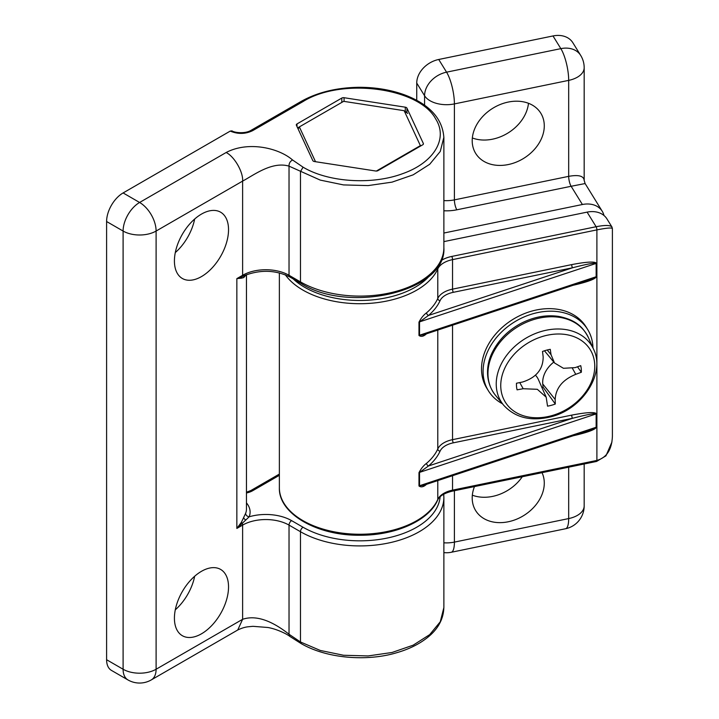 <?xml version="1.0" encoding="UTF-8"?>
<svg xmlns="http://www.w3.org/2000/svg" width="719" height="719" viewBox="0 0 719 719"><rect width="100%" height="100%" fill="white"/><g stroke="black" fill="none" stroke-linecap="round" stroke-linejoin="round"><path stroke-width="1.08" d="M296.992 126.535L296.992 123.938A2.337 1.348 0 0 0 296.309 124.89A2.337 1.348 0 0 0 296.39 125.241L312.801 160.589A2.337 1.348 0 0 0 314.446 161.541L375.669 171.005A2.337 1.348 0 0 0 377.924 170.664L422.745 144.78A2.337 1.348 0 0 0 423.428 143.827A2.337 1.348 0 0 0 423.347 143.485L423.347 144.177M296.992 123.938L341.813 98.063L341.813 102.395M344.068 101.406L344.068 97.712A2.337 1.348 0 0 0 341.813 98.063M344.068 97.712L405.291 107.185L405.291 111.49M406.945 112.865L406.945 108.138A2.337 1.348 0 0 0 405.291 107.185M406.945 108.138L423.347 143.485M123.102 192.944A23.332 13.472 120 0 0 106.601 221.524L123.102 231.051A23.332 13.472 -60 0 1 139.603 202.47L123.102 192.944L230.242 131.092C237.935 134.309 245.422 134.156 252.693 130.633L250.868 130.445C244.909 134.004 234.25 132.673 231.958 130.849M106.601 659.718A23.332 13.472 120 0 0 111.436 670.396L127.937 679.922A23.332 13.472 -60 0 1 123.102 669.245A23.332 13.472 0 0 0 156.104 669.245L156.104 231.051A23.332 13.472 180 0 1 123.102 231.051L123.102 669.245L106.601 659.718L106.601 221.524M174.42 260.961A38.269 22.091 -60 0 1 191.119 222.45A38.269 22.091 -60 0 1 220.607 212.195A38.269 22.091 -60 0 1 228.534 229.712A38.269 22.091 -60 0 1 211.835 268.223A38.269 22.091 -60 0 1 182.338 278.478A38.269 22.091 -60 0 1 174.42 260.961M174.42 618.187A38.269 22.091 -60 0 1 191.119 579.676A38.269 22.091 -60 0 1 220.607 569.421A38.269 22.091 -60 0 1 228.534 586.938A38.269 22.091 -60 0 1 211.835 625.449A38.269 22.091 -60 0 1 182.338 635.704A38.269 22.091 -60 0 1 174.42 618.187M231.994 130.867L230.242 131.092M252.693 130.633L303.05 101.559C341.687 77.301 419.204 87.583 435.741 119.048C448.341 138.812 433.836 162.737 402.631 173.665C372.136 185.125 328.367 182.338 303.05 167.168L292.579 159.995C290.108 161.308 288.93 163.357 289.029 166.143L320.261 180.101L343.52 184.918L368.119 185.592L392.035 182.141L413.155 174.843L429.692 164.283L440.271 151.43L443.848 137.347C442.419 118.482 429.459 104.381 404.977 95.016C390.857 89.83 375.471 87.26 358.826 87.296C336.6 87.637 317.403 92.329 301.234 101.37L250.868 130.445M292.579 159.995C278.918 148.024 248.37 140.798 226.126 152.518L139.603 202.47A23.332 13.472 -120 0 1 156.104 231.051L242.618 181.098C254.265 174.852 272.106 161.137 289.029 166.143L289.029 275.287A3.649 2.103 120 0 0 289.784 276.95C275.754 270.056 260.88 269.499 245.179 275.278L236.848 278.621L241.458 278.181A3.649 3.128 73 0 1 242.294 276.545A3.649 2.103 60 0 0 242.618 275.287L236.848 278.621L236.848 528.438L249.169 516.799A36.462 21.049 0 0 0 246.455 502.887M175.292 609.82A38.269 22.091 120 0 0 194.669 576.252M175.292 252.594A38.269 22.091 120 0 0 194.669 219.025M301.27 643.667L289.703 636.315L289.029 634.248C270.919 619.985 255.452 615.006 242.618 619.293L156.104 669.245A23.332 13.472 -120 0 1 151.269 679.922A23.332 13.472 -120 0 1 151.233 679.94L237.755 629.988L242.618 619.293L242.618 525.104A32.813 18.946 180 0 1 289.029 525.104L300.47 531.709A83.997 48.497 0 0 0 392.017 542.225A83.997 48.497 0 0 0 443.875 497.422L443.704 494.205M246.455 274.748L246.455 509.088A32.813 18.946 180 0 1 245.619 513.348A3.649 2.903 -158.2 0 0 249.169 516.799A36.462 21.049 0 0 1 291.608 520.637A3.649 2.103 120 0 0 289.029 525.104L289.029 634.248L300.47 641.977L300.47 531.709A3.649 2.103 120 0 1 303.05 527.243L291.608 520.637M245.619 513.348L241.458 522.192A3.649 1.555 -147 0 0 242.294 523.459A3.649 2.103 60 0 1 242.618 525.104L236.848 528.438L241.458 522.192M241.458 278.181L243.732 277.57L245.619 275.431A32.813 18.946 0 0 0 245.772 275.026M611.995 227.078L611.887 226.907C610.134 225.083 604.877 225.02 596.114 226.719A2.337 0.638 78.4 0 1 596.896 229.891C606.665 227.95 611.833 227.519 612.399 228.588L612.399 436.343C611.833 449.627 606.665 457.652 596.896 460.421L452.539 490.142A23.332 13.472 0 0 0 437.79 499.453A80.501 46.474 180 0 1 349.677 533.875A80.501 46.474 180 0 1 279.367 487.77C278.442 513.708 317.07 535.826 359.868 535.233C395.342 535.529 428.946 520.637 437.655 500.073A2.337 1.842 -155.8 0 0 437.79 499.453L437.79 480.589M443.875 241.62L587.099 212.123L596.114 226.719L451.757 256.44A2.337 0.638 78.4 0 1 452.539 259.622L596.896 229.891L596.896 460.421A2.337 0.638 -101.6 0 1 596.59 461.436L452.224 491.167A2.337 0.638 -101.6 0 0 452.539 490.142L452.539 475.708M443.875 210.766A30.629 17.678 0 0 0 456.844 209.804L571.129 186.275L582.399 204.511L443.875 233.037M611.941 226.988L606.953 218.918A23.332 17.948 148.3 0 0 587.099 212.123M502.455 403.763A58.338 44.866 -31.7 0 1 488.399 390.794A58.338 44.866 -31.7 0 1 514.453 321.968A58.338 44.866 -31.7 0 1 587.657 329.482A58.338 44.866 -31.7 0 1 592.959 347.852M488.399 390.794L486.835 388.26A58.338 44.866 -31.7 0 1 512.881 319.434A58.338 44.866 -31.7 0 1 586.093 326.947L587.657 329.482M572.495 418.296C586.839 414.602 594.721 413.146 596.15 413.919L596.15 427.257C595.979 427.895 593.085 429.162 587.441 431.041L423.392 485.361L419.528 485.729L419.528 472.392L428.506 465.966A82.838 47.822 0 0 0 440.046 451.208A2.337 1.842 24.2 0 1 437.79 448.962A80.501 46.474 180 0 1 426.574 463.306A2.337 1.582 -130.5 0 0 428.506 465.966L572.495 418.296A2.337 0.638 78.4 0 1 571.713 415.124L452.539 439.66A2.337 0.638 -101.6 0 0 453.321 442.832L572.495 418.296M426.574 463.306C423.644 465.427 421.109 468.536 418.979 472.653L418.979 485.99C421.118 487.536 423.653 486.961 426.574 484.264M453.321 292.318L572.495 267.783C586.839 264.089 594.721 262.633 596.15 263.415L596.15 276.743C595.979 277.39 593.085 278.648 587.441 280.536L423.392 334.847L419.528 335.225L419.528 321.887L428.506 315.452A82.838 47.822 0 0 0 440.046 300.695A21.004 12.124 180 0 1 453.321 292.318A2.337 0.638 78.4 0 1 452.539 289.146L452.539 259.622A23.332 13.472 180 0 0 437.79 268.924L437.79 298.457A2.337 1.842 -155.8 0 0 440.046 300.695M426.574 312.792A2.337 1.582 -130.5 0 0 428.506 315.452L572.495 267.783A2.337 0.638 78.4 0 1 571.713 264.61L452.539 289.146A23.332 13.472 0 0 0 437.79 298.457A80.501 46.474 180 0 1 426.574 312.792C423.644 314.913 421.109 318.032 418.979 322.139L418.979 335.476C421.118 337.031 423.653 336.456 426.574 333.751M584.161 180.613L584.179 180.271C583.612 175.903 578.453 174.6 568.684 176.353A7.289 2.004 78.4 0 0 571.129 186.275L585.113 183.552L602.252 211.305A23.332 17.948 -31.7 0 1 603.978 215.493M416.741 100.39L416.741 83.062L424.578 95.744L424.578 105.307M544.283 125.888A38.269 29.425 -31.7 0 1 516.17 162.161A38.269 29.425 -31.7 0 1 475.69 153.417A38.269 29.425 -31.7 0 1 492.776 108.272A38.269 29.425 -31.7 0 1 540.796 113.198A38.269 29.425 -31.7 0 1 544.283 125.888M542.018 472.671A38.269 29.425 -31.7 0 1 544.283 483.114A38.269 29.425 -31.7 0 1 516.17 519.379A38.269 29.425 -31.7 0 1 475.69 510.643A38.269 29.425 -31.7 0 1 474.468 486.583M582.399 204.511A23.332 17.948 -31.7 0 1 602.252 211.305M580.691 55.426A23.332 17.948 148.3 0 0 560.847 48.64A23.332 6.399 78.4 0 1 568.684 80.375L568.684 176.353L454.399 199.882L454.399 103.913L568.684 80.375A23.332 13.472 0 0 0 584.179 67.694A23.332 23.332 0 0 0 580.691 55.426L572.854 42.736A23.332 17.948 148.3 0 0 553.001 35.95L438.725 59.479A23.332 17.948 148.3 0 0 416.741 83.062M472.338 495.184A38.269 29.425 148.3 0 0 522.273 476.742M472.338 137.958A38.269 29.425 148.3 0 0 528.474 103.284M315.632 161.721A1.168 0.674 180 0 1 315.398 161.46L299.535 127.281A1.168 0.674 180 0 1 299.841 126.625L343.179 101.604A1.168 0.674 180 0 1 344.311 101.433L403.512 110.591A1.168 0.674 180 0 1 404.042 110.762A1.168 0.674 180 0 1 404.339 111.068L420.202 145.247A1.168 0.674 180 0 1 419.905 145.903L376.558 170.924A1.168 0.674 180 0 1 376.244 171.05M299.841 126.625L297.63 127.901L299.841 126.625M555.302 404.015A34.467 26.504 -31.7 0 1 551.437 405.282A34.467 26.504 -31.7 0 1 547.536 406.145L546.197 397.203L537.336 389.303L523.18 388.727L517.078 389.842A34.467 26.504 -31.7 0 1 516.476 383.236L522.569 382.014C536.284 377.637 543.151 369.26 543.169 356.885L542.512 351.474A34.467 26.504 -31.7 0 1 550.269 349.344L551.051 354.728L554.52 362.969L563.453 368.299L575.155 367.616L580.727 365.647A34.467 26.504 -31.7 0 1 581.338 372.253L575.766 374.329C562.662 379.695 555.796 388.071 555.167 399.458L555.302 404.015L543.052 387.11L542.764 384A26.396 20.303 -31.7 0 1 553.792 362.097M581.338 372.253L577.519 366.807M541.892 387.46A31.942 24.563 148.3 0 0 543.052 387.11M546.197 397.203L538.423 379.632A26.396 20.303 148.3 0 0 535.457 375.174M226.126 152.518C234.286 156.383 243.355 172.084 242.618 181.098L242.618 275.287A32.813 18.946 0 0 1 289.029 275.287L300.47 281.893A3.649 2.103 120 0 0 301.225 283.565C349.344 314.077 446.966 291.402 443.875 247.597A83.997 48.497 180 0 1 392.017 292.408A83.997 48.497 180 0 1 300.47 281.893L300.47 171.625L303.05 167.168M303.05 101.559L301.234 101.37M301.234 643.649L300.47 641.977L320.261 650.443L343.52 655.261L368.119 655.935L392.035 652.484L413.155 645.186L429.701 634.625L440.271 621.773L443.848 607.69C443.407 620.2 437.053 630.833 424.776 639.577C416.948 645.24 407.502 649.643 396.439 652.798C368.838 661.174 328.466 659.332 301.234 643.649M245.817 520.026A3.649 1.806 25.4 0 1 243.732 517.806M440.127 496.757A80.357 46.393 180 0 1 388.754 537.731A80.357 46.393 180 0 1 303.05 527.243M246.455 492.973A16.483 9.518 0 0 0 252.693 490.709L279.367 475.313M252.693 490.709A3.649 2.103 -120 0 0 250.868 490.529L279.367 474.073M243.732 277.57A3.649 3.298 61 0 1 245.26 275.242M236.848 495.688L236.848 278.621M437.098 267.441A2.337 1.842 24.2 0 1 437.79 268.924A80.501 46.474 0 0 1 365.234 303.616A80.501 46.474 0 0 1 285.335 274.802M451.757 256.44A25.668 14.82 0 0 0 441.008 260.673M429.863 275.431A78.164 45.126 180 0 1 363.374 300.425A78.164 45.126 180 0 1 293.271 278.972M573.169 435.768C587.441 432.505 595.224 429.629 596.527 427.158L596.527 413.82A2.337 1.348 0 0 0 596.15 413.919L419.528 472.392A2.337 1.348 0 0 0 418.979 472.653M596.527 413.82C595.026 411.816 586.758 412.257 571.713 415.124M452.539 325.195L452.539 439.66A23.332 13.472 0 0 0 437.79 448.962L437.79 330.084M440.046 451.208A21.004 12.124 180 0 1 453.321 442.832M418.979 485.99A2.337 1.348 180 0 1 419.528 485.729L596.15 427.257A2.337 1.348 180 0 1 596.527 427.158M573.169 285.263C587.441 281.992 595.224 279.125 596.527 276.644L596.527 263.307C595.026 261.312 586.758 261.743 571.713 264.61M418.979 335.476A2.337 1.348 180 0 1 419.528 335.225L596.15 276.743A2.337 1.348 180 0 1 596.527 276.644M596.527 263.307A2.337 1.348 0 0 0 596.15 263.415L419.528 321.887A2.337 1.348 0 0 0 418.979 322.139M443.875 200.583A23.332 13.472 180 0 0 454.399 199.882A7.289 2.004 -101.6 0 0 456.844 209.804M424.578 95.744A23.332 13.472 0 0 0 454.399 103.913A23.332 6.399 -101.6 0 0 446.562 72.17A23.332 17.948 148.3 0 0 424.578 95.744M568.684 467.179L568.684 518.579L454.399 542.108L454.399 490.718M584.179 505.888A23.332 13.472 180 0 1 568.684 518.579A23.332 6.399 78.4 0 1 565.547 528.744A23.332 23.332 0 0 0 584.179 505.888L584.179 463.989M553.001 35.95L560.847 48.64L446.562 72.17L438.725 59.479M443.875 552.596A23.332 23.332 0 0 0 451.262 552.273A23.332 6.399 -101.6 0 0 454.399 542.108A23.332 13.472 180 0 1 443.875 542.8M404.339 111.068L407.718 113.404M420.202 145.247L420.992 145.795M299.535 127.281L298.034 128.782M575.766 374.329L572.441 368.353M555.167 399.458L542.764 384M523.18 388.727L519.765 382.598M551.051 354.728L547.249 349.982M593.696 349.506A53.242 40.947 148.3 0 0 536.023 333.265A53.242 40.947 148.3 0 0 496.389 387.352A53.242 40.947 148.3 0 0 503.606 405.157C515.208 417.793 531.026 421.658 551.051 416.759C582.426 409.111 605.533 373.718 593.696 349.506L588.582 337.957A54.977 42.277 -31.7 0 0 529.04 321.186A54.977 42.277 -31.7 0 0 488.111 377.026A54.977 42.277 -31.7 0 0 495.562 395.414C484.579 381.672 486.143 363.94 492.668 351.663C498.815 339.665 508.279 330.228 521.059 323.352C533.669 316.872 546.278 314.571 558.879 316.432C576.611 320.09 583.217 327.531 588.582 337.957M551.419 415.744A49.908 38.377 -31.7 0 1 500.891 388.709A49.908 38.377 -31.7 0 1 544.085 336.007A49.908 38.377 -31.7 0 1 594.613 363.05A49.908 38.377 -31.7 0 1 551.419 415.744M127.937 679.922A23.332 23.332 0 0 0 151.269 679.922M289.703 636.306C287.519 634.437 277.579 629.206 267.935 627.498L252.962 626.321L248.073 626.788C244.936 627.121 241.494 628.19 237.746 629.997M443.875 607.681L443.875 497.422M246.455 492.218L250.868 490.529M289.784 276.95L301.225 283.565M443.875 247.597L443.875 137.338M611.887 226.916L612.381 228.606M452.224 491.167C444.243 493.153 439.39 496.119 437.655 500.073M611.95 441.987L605.955 455.837L596.608 461.427M279.367 272.887L279.367 487.77M585.095 183.561L584.161 180.334M584.179 180.271L584.179 67.694M451.262 552.273L565.547 528.744M404.042 110.762L406.514 112.191M554.52 362.969L544.454 350.782M503.606 405.157L495.562 395.414"/></g></svg>
